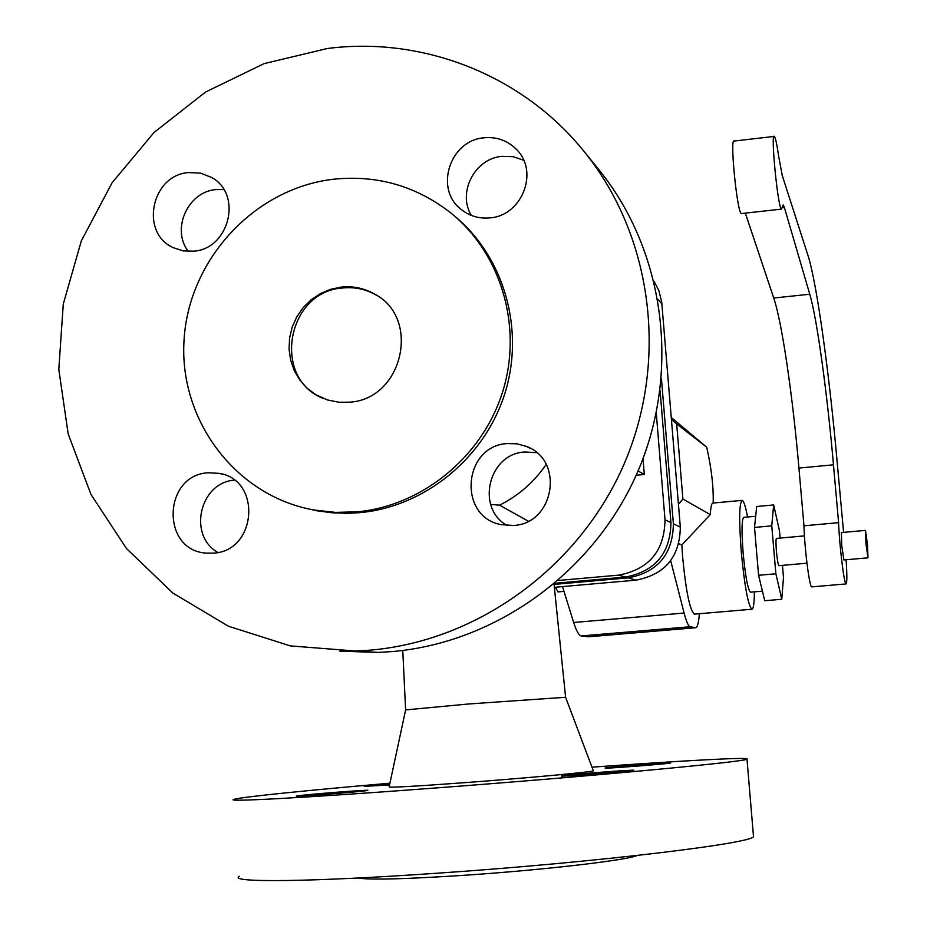 <?xml version="1.0" encoding="UTF-8"?>
<svg xmlns="http://www.w3.org/2000/svg" width="927" height="927" viewBox="0 0 927 927"><rect width="100%" height="100%" fill="white"/><g stroke="black" fill="none" stroke-linecap="round" stroke-linejoin="round"><path stroke-width="1.39" d="M490.673 504.404L499.572 505.169C518.517 495.69 534.056 482.121 546.188 464.45M239.479 876.27C226.443 882.805 311.298 882.098 440.035 873.014C598.239 862.156 755.737 843.014 753.489 836.363L753.408 835.447M376.408 295.203L375.377 294.612C365.238 289.015 354.369 286.814 342.758 287.984C286.767 291.31 271.402 378.668 323.5 398.54M349.398 402.179C403.036 399.433 421.507 317.347 373.94 293.732C363.778 288.123 352.886 285.91 341.252 287.092L330.51 289.34L320.325 293.639L311.09 299.827L303.141 307.683L296.756 316.895L292.179 327.138L289.583 338.042L289.062 349.178L290.638 360.151L294.253 370.557L299.78 380L307.011 388.135L315.69 394.647L327.115 399.85L338.969 402.248L349.398 402.179M304.485 507.984L317.011 510.8L332.283 512.805L347.729 513.315L360.128 512.631C425.041 506.605 484.554 457.961 504.809 393.651C525.134 329.352 504.056 256.512 454.16 215.724M333.616 179.224C254.798 188.123 188.888 259.189 184.079 339.56C178.575 419.885 235.609 496.038 313.871 509.989L335.4 512.388L357.162 511.831C422.642 505.76 482.619 456.478 502.735 391.507C522.932 326.547 501.113 253.198 450.371 212.596C415.922 185.91 376.999 174.786 333.616 179.224M339.873 651.16L378.089 652.423L391.866 651.6C496.327 642.782 594.671 571.507 637.834 471.472C680.87 371.391 664.914 251.53 599.375 170.301L598.147 168.784M369.873 650.175C477.822 641.055 579.56 567.254 624.253 463.697C668.819 360.082 652.341 236.061 584.624 152.144C523.176 75.226 423.06 36.037 327.208 48.54L264.149 63.604L205.551 92.04L154.079 132.434L112.04 182.851L81.309 240.939L63.279 304.068L58.807 369.363L68.146 433.836L91.008 494.497L126.443 548.483L172.943 593.141L228.424 626.212L290.313 645.899L355.644 651.032L369.873 650.175M554.033 584.161L565.597 697.278L468.714 703.964L405.609 709.92L389.155 786.838C388.633 787.823 415.493 786.316 469.711 782.295C530.29 777.741 592.932 771.89 593.361 770.835L593.292 770.673M593.361 770.835L565.632 697.371M389.931 783.199C307.671 790.314 242.677 796.896 234.427 799.248C221.194 802.295 305.562 797.834 433.848 788.112C591.484 776.293 748.854 761.449 746.977 759.097C751.206 756.872 682.782 760.627 591.971 767.174M357.961 878.008C370.116 880.082 406.756 879.097 467.88 875.042C546.165 869.688 628.274 860.013 637.22 855.459M528.297 521.183L499.572 505.169M208.158 472.77L219.375 473.373C261.97 479.989 256.756 551.252 213.419 553.129L206.269 553.106C160.858 550.603 162.77 475.087 208.158 472.77M513.593 525.458L501.287 524.67C457.498 517.011 462.921 445.783 507.324 443.581L516.988 443.813L526.293 446.374C564.659 459.954 554.497 523.732 513.593 525.458M536.675 452.677L524.74 451.982C488.517 453.732 475.493 507.95 507.127 525.528M523.674 160.255L513.152 156.663L501.947 156.327C474.763 158.505 457.15 192.619 471.403 215.435M490.07 217.868C479.155 218.911 469.514 216.084 461.113 209.375C434.184 189.166 449.804 140.278 483.952 137.81C496.745 136.617 507.602 140.498 516.524 149.49C539.236 171.449 522.133 215.678 490.07 217.868M223.801 189.548L215.84 189.595C187.775 191.727 170.974 229.49 188.343 251.402M188.494 172.573L200.441 173.106L211.495 177.416C242.804 193.94 229.537 248.946 193.65 251.182L183.395 250.916L173.72 247.857C139.537 233.534 151.066 175.11 188.494 172.573M389.56 784.914L364.288 786.386L389.78 783.871M366.698 790.604C358.17 792.029 291.09 797.22 296.57 796.038L297.834 795.818C307.602 794.312 372.457 789.294 367.729 790.418L366.698 790.604M633.338 770.43C628.726 771.6 556.953 777.116 561.542 775.945L562.052 775.829C568.031 774.566 637.452 769.248 633.697 770.337L633.338 770.43M605.586 767.962C610.372 766.942 673.72 762.075 670.58 762.979L670.314 763.048C666.664 763.999 601.391 769.016 605.204 768.054L605.586 767.962M234.253 480.14C199.676 482.631 187.636 535.574 217.891 552.446M558.355 580.464L618.738 575.134C649.027 569.352 664.462 550.893 665.018 519.769L656.27 413.152M660.082 390.626L670.939 522.619C670.395 553.234 655.215 571.38 625.412 577.069L555.088 583.268M638.066 470.916L644.311 474.497L643.014 458.656M644.311 474.497L636.165 475.273M554.056 584.404L628.17 577.869C657.776 572.226 672.851 554.195 673.384 523.801L661.426 378.448M654.184 281.565L658.854 290.557L661.716 302.086L680.325 527.139C679.804 556.942 665.03 574.601 635.992 580.14L554.358 587.312M678.448 504.358L682.898 499.039L676.687 423.952L671.449 419.572M747.568 516.999C745.563 506.455 743.778 500.916 742.214 500.36C739.201 502.596 738.877 519.746 741.276 551.82C744.578 586.281 748.112 605.424 751.878 609.236C753.477 609.062 754.311 603.268 754.393 591.855M678.865 543.732L681.82 545.006L710.279 514.589C710.731 506.791 711.669 502.944 713.106 503.048L741.913 500.383M681.82 545.006L682.643 557.046C685.957 591.38 689.85 610.406 694.335 614.149L694.59 614.126M755.679 516.258L743.767 517.347C741.704 518.946 741.484 530.754 743.13 552.747C745.389 576.362 747.822 589.514 750.418 592.191L750.569 592.179M780.105 538.077L779.491 530.986L773.663 504.948L756.699 506.501L754.508 527.428L758.587 575.285L764.74 600.731L781.774 599.271L783.489 577.428L782.458 565.354M773.663 504.948L771.762 525.864L775.876 573.778L781.774 599.271M775.876 573.778L758.587 575.285M771.762 525.864L754.508 527.428M804.439 535.887L776.49 538.402C775.829 539.004 775.806 543.303 776.432 551.298C777.243 559.862 778.077 564.647 778.923 565.667L778.981 565.655M774.01 136.443L734.196 141.043C729.561 136.744 737.197 213.477 741.403 213.569L741.762 213.523M745.331 213.129L773.744 298.019C782.017 322.353 792.759 396.235 798.935 468.054L803.964 525.794C804.497 548.494 809.561 587.903 811.762 586.884L811.878 586.872M846.119 559.746C847.104 575.18 847.081 583.234 846.061 583.917C844.23 584.902 839.387 545.389 838.587 522.666L833.477 464.809C827.174 392.839 817.046 318.726 809.769 294.23L784.393 207.509L783.211 204.89L781.496 209.12C777.985 208.957 770.395 132.005 774.335 136.408C775.482 137.636 776.907 144.206 778.622 156.13L782.261 175.504L807.996 255.539C816.838 282.642 829.549 375.099 837.382 464.508L843.593 532.376M865.436 530.406L841.415 532.562L841.716 545.482L843.906 559.943L867.973 557.822L867.545 544.879L865.47 530.406L865.899 543.326L867.973 557.822M803.964 525.794L838.587 522.666M555.273 587.231L558.054 591.889M671.275 417.474L706.71 447.196C711.484 468.344 713.639 486.965 713.176 503.037M706.71 447.196L676.687 423.952M710.279 514.589L682.898 499.039M562.492 586.594L573.662 622.492C576.374 631.055 578.958 635.54 581.391 635.945L588.633 636.779M670.696 560.684L684.103 613.048C686.362 621.716 688.413 626.281 690.267 626.733L695.459 627.753C697.382 627.672 698.68 623.002 699.364 613.72M670.939 522.619L665.018 519.769M625.412 577.069L618.738 575.134M628.17 577.869L635.992 580.14M673.384 523.801L680.325 527.139M658.008 299.606L661.89 303.778M798.935 468.054L833.477 464.809M773.744 298.019L809.769 294.23M782.237 207.752L784.393 207.509M684.103 613.048L573.662 622.492M695.32 627.73L588.042 636.803M690.267 626.733L581.391 635.945M673.767 447.741L675.482 468.471M373.94 293.732L375.377 294.612M313.871 509.989L317.011 510.8M584.624 152.144L599.375 170.301M223.743 474.554L219.375 473.373M213.175 178.482L211.495 177.416M762.423 591.159L750.418 592.191M806.942 563.199L778.923 565.667M846.061 583.917L811.762 586.884M781.496 209.12L741.403 213.569M588.228 636.814L695.459 627.753M563.975 591.368L557.903 591.901M751.878 609.236L694.335 614.149M402.77 650.464L405.609 709.781M531.113 448.761L526.293 446.374M746.977 759.097L753.489 836.363M355.644 651.032L378.089 652.423M673.72 447.173L675.551 469.305"/></g></svg>
